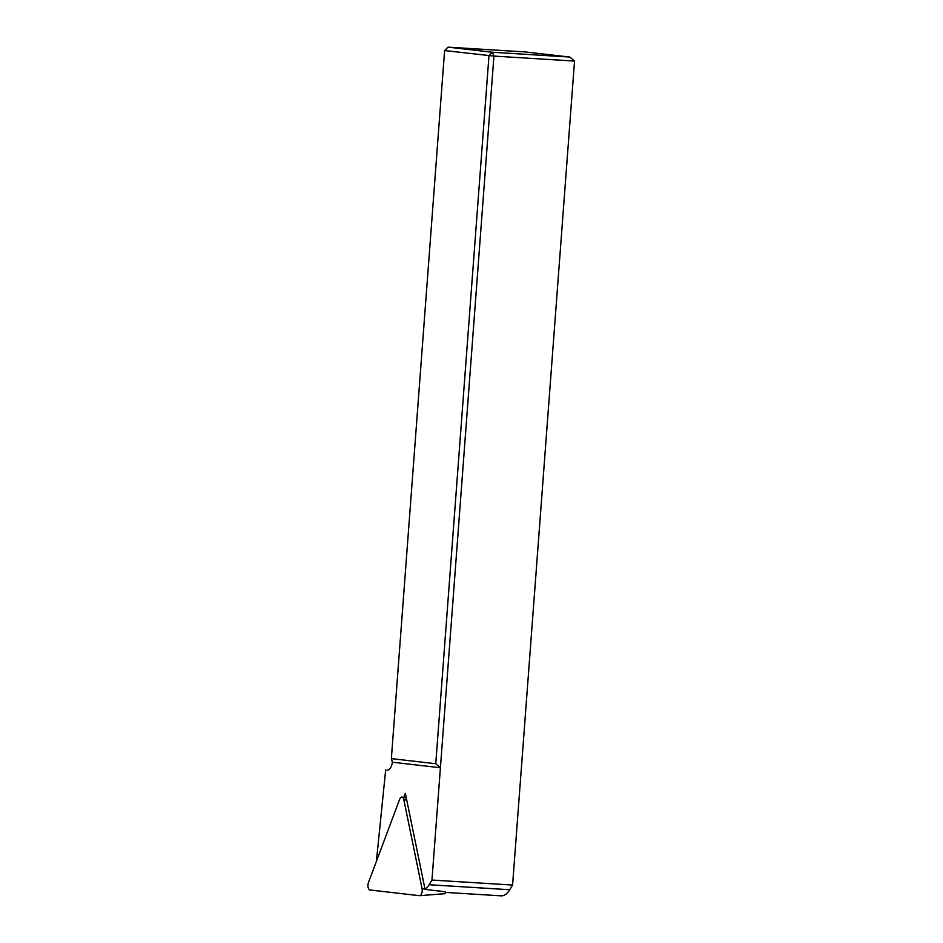 <?xml version="1.0" encoding="UTF-8"?>
<svg xmlns="http://www.w3.org/2000/svg" width="943" height="943" viewBox="0 0 943 943"><rect width="100%" height="100%" fill="white"/><g stroke="black" fill="none" stroke-linecap="round" stroke-linejoin="round"><path stroke-width="1.41" d="M569.867 57.063L525.475 51.959L448.008 47.15L492.399 52.254L569.867 57.063L574.535 61.083L512.579 885.053L509.739 889.732A24.2 12.059 93.6 0 1 501.039 895.85L445.379 892.396M444.601 50.568L493.92 56.085L492.399 52.254L488.981 55.672L435.749 763.724L391.357 758.62L444.601 50.568L448.008 47.15M574.535 61.083L493.92 56.085L431.965 880.055L512.579 885.053M435.749 763.724L440.416 767.743L392.394 762.227L391.357 758.62M387.714 770.089L386.995 770.113A9.678 4.821 -86.4 0 0 387.125 770.125A9.678 4.821 -86.4 0 0 392.394 762.227M431.965 880.055L429.124 884.723A24.2 12.059 -86.4 0 1 425.069 889.355L405.36 793.322L403.816 797.448M385.675 769.971L376.398 861.36M425.069 889.355L445.344 891.819A1.308 0.648 -86.4 0 1 444.695 893.705L419.682 895.685A4.845 2.416 -86.4 0 0 422.075 888.683L403.828 799.711A4.845 2.416 -86.4 0 0 402.036 797.083A4.845 2.416 -86.4 0 0 399.667 799.24L368.465 882.518A4.845 2.416 -86.4 0 0 369.998 889.992L419.458 895.685A4.845 2.416 -86.4 0 0 419.682 895.685M419.918 895.65L444.636 893.705A1.308 0.648 -86.4 0 0 444.695 893.705M429.124 884.723L509.739 889.732M403.828 799.711L406.763 800.112M422.075 888.683L425.01 889.072M438.189 890.852L445.344 891.819M406.315 797.967L402.036 797.083"/></g></svg>
